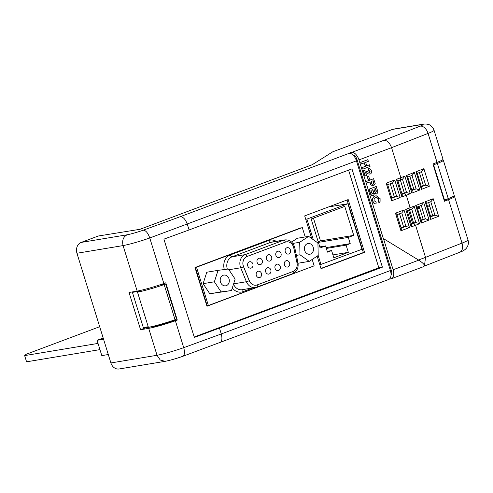 <?xml version="1.0" encoding="UTF-8"?>
<svg xmlns="http://www.w3.org/2000/svg" width="493" height="493" viewBox="0 0 493 493"><rect width="100%" height="100%" fill="white"/><g stroke="black" fill="none" stroke-linecap="round" stroke-linejoin="round"><path stroke-width="0.74" d="M159.344 285.046L165.679 283.993L164.151 284.553A23.454 2.095 162.8 0 1 137.51 292.146L140.499 291.024L132.414 292.367L134.595 291.548M137.51 292.146L148.399 327.327A23.454 2.095 -17.2 0 0 175.04 319.735L164.151 284.553M175.04 319.735L176.568 319.181L165.679 283.993M148.214 326.736L143.309 327.549L132.414 292.367M389.371 279.1L390.937 278.841A8.701 4.751 -110.6 0 0 391.43 278.705A8.701 4.751 -110.6 0 0 393.124 269.77L418.754 260.162L383.332 238.538L358.984 159.892A8.701 4.751 69.4 0 0 351.669 152.405L349.118 153.36A8.701 4.751 -110.6 0 1 356.433 160.847L149.767 237.965A22.992 2.058 162.8 0 1 123.077 245.588L76.945 253.254A8.701 7.247 -99.4 0 1 81.209 242.414L127.132 234.785C123.268 236.813 121.919 240.411 123.077 245.588L137.171 291.123A22.992 2.058 -17.2 0 0 163.861 283.5L165.753 282.809L177.283 320.062L175.391 320.752A22.992 2.058 162.8 0 1 148.701 328.375L140.573 329.725L145.694 327.808L153.668 326.483A16.466 1.473 162.8 0 0 169.21 322.225L177.283 320.062M418.754 260.162C424.091 263.669 425.625 265.844 423.351 266.682M350.782 153.545L350.486 152.596M353.382 155.394A4.351 2.379 69.4 0 1 356.883 159.153L391.479 270.916A4.351 2.379 69.4 0 1 391.017 275.162M390.055 278.379L390.166 278.748L389.495 279.001M383.449 238.52L393.124 269.77M418.495 260.002L425.521 257.371L424.479 265.838M401.006 227.704L403.551 226.749L399.527 213.752M391.713 197.693L394.264 196.738L390.24 183.741M376.227 203.917C374.631 203.917 373.546 203.011 372.979 201.193C372.4 198.593 373.164 196.861 375.265 196.004L376.19 195.752L380.097 198.587L380.103 201.384L379.074 202.728L378.297 201.193L378.889 198.913L376.634 197.391L375.876 197.601C374.433 198.001 373.854 199.03 374.125 200.688L376.171 202.112L375.993 203.954C374.397 203.96 373.312 203.048 372.739 201.23C372.16 198.63 372.924 196.904 375.031 196.041L376.067 195.77M379.074 202.728L378.057 201.236L378.655 198.95L376.51 197.41M373.232 195.499C372.073 195.832 371.192 195.364 370.582 194.094L369.004 189.176L376.258 186.502L377.318 189.928C378.088 191.691 377.841 193.022 376.584 193.928L376.159 194.026M376.344 193.965L374.47 193.385M373.004 195.567L373.472 195.462C372.314 195.795 371.426 195.327 370.822 194.057L369.245 189.133L376.258 186.502M373.639 185.904L370.927 184.807L369.929 181.942L367.082 182.958L366.576 181.325L373.589 178.694L375.185 183.433L373.639 185.904L373.035 186.052M373.404 185.941L370.687 184.844L369.701 182.028M369.54 164.804L370.046 166.443L363.033 169.068L362.528 167.435L365.584 166.289L364.506 162.801L361.209 163.984L360.703 162.351L367.716 159.72L368.456 161.316L365.67 162.363L366.755 165.851L369.54 164.804L366.737 165.808M363.033 169.068L362.287 167.472L365.344 166.326L364.278 162.887M365.159 175.939L363.44 170.381L369.577 172.458L370.181 171.108L368.776 170.449L368.4 168.76C369.812 168.427 370.798 169.074 371.365 170.701C371.827 172.273 371.457 173.376 370.261 174.029L368.253 173.863L365.529 172.273L366.509 175.434L364.925 175.983L363.199 170.418L363.538 170.362M369.239 172.532L369.947 171.145L368.542 170.486L368.166 168.803L368.567 168.729M369.732 174.152L370.261 174.029M370.027 174.066L368.012 173.9L365.295 172.316M368.16 179.631L367.18 176.469L368.585 175.995L369.565 179.156L368.16 179.631M424.411 266.066L459.784 252.25A8.701 5.448 -111.3 0 0 462.021 243.104L425.521 257.371L415.587 225.289L411.168 226.946C411.735 225.326 411.692 224.488 411.045 224.432M411.168 226.946L405.721 209.352L410.139 207.695L406.3 195.277L401.875 196.935C402.442 195.314 402.405 194.476 401.758 194.421M401.875 196.935L396.434 179.341L400.852 177.683L391.565 147.672L358.984 159.892M320.949 268.445L363.341 252.552L347.072 199.998M206.9 306.017L208.126 305.555M127.132 234.785A14.291 1.276 -17.2 0 0 143.278 230.176L180.253 216.68C183.131 216.791 185.485 219.317 187.322 224.266L189.084 229.954L163.91 239.142L194.341 337.452L382.389 267.188L351.959 168.877L189.084 229.954M148.701 328.375L157.033 355.28L160.268 360.038L165.112 361.332L119.152 368.974A8.701 7.247 -99.4 0 1 110.9 362.947L157.033 355.28A22.992 2.058 -17.2 0 0 183.723 347.664L221.277 333.958L219.514 328.264M165.112 361.332L165.247 361.307C170.387 360.26 176.211 358.602 182.724 356.34L388.687 279.482A8.701 4.751 69.4 0 0 390.604 277.3L390.604 277.3A8.701 4.751 -110.6 0 0 390.388 270.54L356.433 160.847M390.388 270.54L221.277 333.958C222.534 338.993 221.887 341.988 219.336 342.931M351.669 152.405L383.911 140.314C387.141 140.289 389.692 142.742 391.565 147.672L428.066 133.412A8.701 5.448 -111.3 0 0 420.098 126.177A9.207 0.826 -17.2 0 0 421.404 124.606L392.49 129.406L332.775 151.801L312.235 164.711L140.006 229.294L98.273 236.018L81.209 242.414M110.9 362.947L76.945 253.254M165.71 322.804L171.533 321.837L175.446 320.37L175.225 319.667L175.446 320.37L171.046 321.103M421.281 186.299L423.364 185.485L419.352 172.525M411.76 190.021L413.837 189.207L409.825 176.248M430.574 216.31L432.651 215.496L428.639 202.537M421.047 220.032L423.13 219.219L419.118 206.259M411.242 223.859L413.602 222.941L409.591 209.975M401.949 193.854L404.315 192.929L400.304 179.97M448.223 198.617A11.382 1.017 162.8 0 1 444.513 200.423L444.218 200.472M412.604 223.329L408.586 210.357M392.49 129.406A8.701 7.247 -99.4 0 1 393.63 129.098L422.495 124.304M164.255 284.233L164.015 283.444L164.261 284.227M140.573 329.725L129.043 292.472L137.171 291.123M163.861 283.5L149.767 237.965C147.968 232.973 145.805 230.379 143.278 230.176M182.355 356.427C184.579 355.638 185.035 352.717 183.723 347.664L175.391 320.752M145.497 327.186L145.694 327.808M437.038 162.388A17.908 1.602 -17.2 0 0 443.016 159.233L434.05 130.263A17.908 1.602 162.8 0 1 428.066 133.412L437.038 162.388L432.922 163.996L444.458 201.249L448.568 199.647A17.908 1.602 162.8 0 0 454.552 196.491A17.908 1.602 162.8 0 0 453.381 196.282M422.526 124.304L421.404 124.606M413.602 222.941L415.87 222.565L411.717 209.149M411.378 224.309L415.87 222.565M423.13 219.219L425.397 218.843L421.244 205.427M416.702 207.202C417.214 206.906 416.887 206.345 415.71 205.519L423.647 202.42L429.095 220.014L425.397 218.843M432.651 215.496L434.918 215.121L430.771 201.705M426.562 203.35L431.042 201.6L433.174 198.697L438.622 216.291L434.918 215.121M394.264 196.738L396.637 196.343L392.477 182.903M404.315 192.929L406.583 192.553L402.43 179.138M402.091 194.297L406.583 192.553M413.837 189.207L416.104 188.831L411.957 175.416M407.415 177.19C407.927 176.895 407.594 176.334 406.423 175.508L414.36 172.408L419.808 190.002L416.104 188.831M423.364 185.485L425.632 185.109L421.478 171.693M416.936 173.468C417.448 173.172 417.121 172.612 415.944 171.786L423.881 168.686L429.329 186.28L425.632 185.109M403.551 226.749L405.924 226.355L401.764 212.914L404.013 209.993L409.461 227.587L405.924 226.355L401.142 228.148M442.172 160.065A17.908 1.602 162.8 0 1 443.336 160.268A17.908 1.602 162.8 0 1 437.359 163.423L433.224 164.952M444.113 200.14L444.501 200.072L433.612 164.89M444.501 200.072L448.248 198.611A17.908 1.602 -17.2 0 0 454.232 195.456L443.336 160.268M103.555 339.215L97.066 340.293L101.811 355.607L108.294 354.529M97.066 340.293L103.179 338.001M361.449 163.947L360.703 162.351M360.944 162.308L367.951 159.683M369.035 170.387L368.542 170.486M368.4 179.594L367.18 176.469M367.421 176.432L368.585 175.995M367.322 182.921L366.817 181.282L373.823 178.657M373.164 180.728L371.093 181.504L371.402 182.484C371.605 183.729 372.178 184.327 373.115 184.277L373.78 182.903L373.164 180.728M372.924 184.327L373.546 182.94L372.942 180.814M375.592 188.579L373.977 189.183L374.772 191.672L375.876 192.369L376.369 191.167L375.592 188.579M375.709 192.412L376.128 191.21L375.37 188.665M376.584 193.928L374.705 193.342L373.472 195.462M372.807 189.626L370.921 190.329L371.864 193.225L373.022 193.798C373.756 193.145 373.836 192.233 373.256 191.081L372.807 189.626M372.825 193.854L372.788 193.841C373.521 193.182 373.595 192.276 373.022 191.118L372.585 189.706M423.647 202.42L421.521 205.316L417.035 207.072M416.936 206.746L421.386 221.117L421.158 223.113L415.71 205.519M413.75 223.415L415.587 225.289L419.568 223.73L416 222.54M405.721 209.352C407.064 210.228 407.446 210.77 406.879 210.979M414.126 206.142L411.994 209.038L409.597 209.963L410.139 207.695L414.126 206.142L419.568 223.73M396.982 214.708L401.764 212.902M396.643 214.819C397.21 214.609 396.822 214.067 395.485 213.192L404.013 209.993M400.809 228.271C401.456 228.327 401.499 229.165 400.932 230.786L395.485 213.192M387.356 184.807C387.923 184.598 387.535 184.055 386.198 183.18L394.727 179.982L392.607 182.854L387.689 184.696M391.516 198.26C392.169 198.315 392.206 199.154 391.639 200.774L386.198 183.18M394.727 179.982L400.174 197.576L396.637 196.343L391.855 198.137M404.463 193.404L406.3 195.277L410.281 193.724L406.707 192.529M396.434 179.341C397.771 180.216 398.159 180.758 397.592 180.968M404.833 176.13L402.707 179.027L400.304 179.951L400.852 177.683L404.833 176.13L410.281 193.724M414.36 172.408L412.228 175.311L407.748 177.061M407.649 176.734L412.099 191.111L411.871 193.102L406.423 175.508M426.229 203.48C426.741 203.184 426.408 202.623 425.237 201.797L433.174 198.697M438.622 216.291L430.685 219.391L430.913 217.401L426.463 203.024M423.881 168.686L421.755 171.589L417.269 173.339M417.17 173.012L421.62 187.389L421.392 189.38L415.944 171.786M300.779 227.883L194.988 267.539L206.968 306.239L312.698 266.393M317.153 256.169L321.023 268.667L364.53 252.354L348.194 199.573L304.686 215.891L311.693 238.538M194.205 337.015L378.827 267.779L348.6 170.134M378.827 267.779L382.389 267.188M363.341 252.552L364.53 252.354M311.804 266.725L312.753 266.571M99.956 349.617L26.573 361.813L24.65 355.601L26.061 354.313L99.685 326.705M202.044 290.322L202.376 290.198M98.033 343.411L24.65 355.601M359.773 242.192L360.118 242.137M319.834 264.827L361.967 249.273L347.873 203.738L306.923 219.095L313.289 239.678M328.517 206.955L347.873 203.738M318.188 255.485L321.017 264.63M305.734 219.293L306.923 219.095M353.74 235.364L344.767 206.388L311.157 218.991L320.123 247.967L325.565 245.927L327.488 252.133L331.604 250.592L333.829 257.79L348.329 252.348L346.104 245.157L350.215 243.61L348.292 237.404L353.74 235.364L320.487 240.886L313.443 218.134M318.201 241.743L320.487 240.886M318.392 242.371L348.292 237.404M326.095 247.622L350.215 243.61M326.348 248.435L346.104 245.157M332.935 254.906L348.329 252.348M327.235 251.319L331.604 250.592M319.791 246.882L325.565 245.927M246.987 256.508A7.611 6.341 80.6 0 0 243.524 266.738L249.23 280.671A7.611 6.341 80.6 0 0 256.181 285.194A7.611 6.341 80.6 0 0 257.18 284.929L293.082 271.464A7.611 6.341 80.6 0 0 297.014 262.751L293.803 247.887A7.611 6.341 80.6 0 0 286.378 241.841A7.611 6.341 80.6 0 0 285.385 242.112L246.987 256.508A2.175 1.189 69.4 0 0 245.157 254.634L232.098 256.81A9.786 8.153 80.6 0 0 227.347 269.147M312.174 259.447L314.152 265.85L208.366 305.518L196.516 267.231L302.301 227.556L305.21 236.948M208.366 305.518L207.177 305.715L195.327 267.428L302.301 227.556M196.516 267.231L195.327 267.428M307.349 243.702A5.435 4.529 80.6 0 0 304.569 250.05A5.435 4.529 80.6 0 0 309.844 254.24A5.435 4.529 80.6 0 0 310.553 254.049A5.435 4.529 80.6 0 0 313.332 247.702A5.435 4.529 80.6 0 0 308.063 243.511A5.435 4.529 80.6 0 0 307.349 243.702M317.917 242.969L308.661 236.375L299.695 242.285L299.99 254.789L309.247 261.376L318.207 255.473L317.917 242.969M308.661 236.375L297.378 238.248L291.616 242.051M299.695 242.285L292.854 243.425M299.99 254.789L296.416 255.38M309.247 261.376L298.086 263.231M223.156 275.273A5.435 4.529 80.6 0 0 220.377 281.626A5.435 4.529 80.6 0 0 225.652 285.817A5.435 4.529 80.6 0 0 226.361 285.626A5.435 4.529 80.6 0 0 229.14 279.272A5.435 4.529 80.6 0 0 223.871 275.088A5.435 4.529 80.6 0 0 223.156 275.273M228.432 269.012L218.054 270.355L214.381 281.793L221.086 291.893L231.464 290.55L235.136 279.106L228.432 269.012M218.054 270.355L206.777 272.228L203.104 283.666L209.802 293.766L231.464 290.55M214.381 281.793L203.104 283.666M221.086 291.893L209.802 293.766M286.877 247.763A3.266 2.718 80.6 0 0 285.207 251.572A3.266 2.718 80.6 0 0 288.374 254.086A3.266 2.718 80.6 0 0 288.799 253.975A3.266 2.718 80.6 0 0 290.463 250.167A3.266 2.718 80.6 0 0 287.302 247.652A3.266 2.718 80.6 0 0 286.877 247.763M286.057 260.748A3.266 2.718 80.6 0 0 284.387 264.556A3.266 2.718 80.6 0 0 287.555 267.07A3.266 2.718 80.6 0 0 287.98 266.953A3.266 2.718 80.6 0 0 289.644 263.145A3.266 2.718 80.6 0 0 286.482 260.631A3.266 2.718 80.6 0 0 286.057 260.748M277.491 251.282A3.266 2.718 80.6 0 0 275.821 255.091A3.266 2.718 80.6 0 0 278.989 257.605A3.266 2.718 80.6 0 0 279.414 257.494A3.266 2.718 80.6 0 0 281.084 253.685A3.266 2.718 80.6 0 0 277.916 251.171A3.266 2.718 80.6 0 0 277.491 251.282M268.106 254.801A3.266 2.718 80.6 0 0 266.436 258.609A3.266 2.718 80.6 0 0 269.603 261.124A3.266 2.718 80.6 0 0 270.028 261.013A3.266 2.718 80.6 0 0 271.698 257.204A3.266 2.718 80.6 0 0 268.531 254.69A3.266 2.718 80.6 0 0 268.106 254.801M258.72 258.32A3.266 2.718 80.6 0 0 257.056 262.134A3.266 2.718 80.6 0 0 260.218 264.649A3.266 2.718 80.6 0 0 260.643 264.531A3.266 2.718 80.6 0 0 262.313 260.723A3.266 2.718 80.6 0 0 259.152 258.209A3.266 2.718 80.6 0 0 258.72 258.32M249.341 261.838A3.266 2.718 80.6 0 0 247.671 265.653A3.266 2.718 80.6 0 0 250.832 268.167A3.266 2.718 80.6 0 0 251.257 268.05A3.266 2.718 80.6 0 0 252.927 264.242A3.266 2.718 80.6 0 0 249.766 261.728A3.266 2.718 80.6 0 0 249.341 261.838M276.672 264.266A3.266 2.718 80.6 0 0 275.002 268.075A3.266 2.718 80.6 0 0 278.169 270.589A3.266 2.718 80.6 0 0 278.594 270.472A3.266 2.718 80.6 0 0 280.264 266.664A3.266 2.718 80.6 0 0 277.097 264.149A3.266 2.718 80.6 0 0 276.672 264.266M267.286 267.785A3.266 2.718 80.6 0 0 265.622 271.594A3.266 2.718 80.6 0 0 268.784 274.108A3.266 2.718 80.6 0 0 269.209 273.991A3.266 2.718 80.6 0 0 270.879 270.182A3.266 2.718 80.6 0 0 267.711 267.668A3.266 2.718 80.6 0 0 267.286 267.785M257.901 271.304A3.266 2.718 80.6 0 0 256.237 275.112A3.266 2.718 80.6 0 0 259.398 277.627A3.266 2.718 80.6 0 0 259.823 277.51A3.266 2.718 80.6 0 0 261.493 273.701A3.266 2.718 80.6 0 0 258.332 271.187A3.266 2.718 80.6 0 0 257.901 271.304M247.048 256.471A7.611 6.341 80.6 0 0 243.585 266.701L249.292 280.634A7.611 6.341 80.6 0 0 256.243 285.157A7.611 6.341 80.6 0 0 257.241 284.892L293.033 271.47A7.611 6.341 80.6 0 0 296.965 262.757L293.76 247.887A7.611 6.341 80.6 0 0 286.334 241.847A7.611 6.341 80.6 0 0 285.342 242.112L247.048 256.471M409.461 227.587L400.932 230.786M400.174 197.576L391.639 200.774M390.585 271.249L391.479 270.916M356.883 159.153L355.946 159.504M180.253 216.68L349.118 153.36M454.552 196.491L468.005 239.955A17.908 1.602 -17.2 0 1 462.021 243.104L448.568 199.647M419.808 190.002L411.871 193.102M429.095 220.014L421.158 223.113M430.685 219.391L425.237 201.797M429.329 186.28L421.392 189.38M383.911 140.314L420.098 126.177M421.195 220.507L425.521 218.818M430.722 216.791L435.048 215.096M411.908 190.501L416.234 188.807M421.429 186.779L425.755 185.091M417.269 207.818L419.488 207.448M427.425 206.129L429.637 205.76M448.248 198.611L437.359 163.423M257.093 284.942L257.18 284.929A2.175 1.189 69.4 0 1 256.754 287.166A2.175 1.189 69.4 0 1 256.631 287.197A9.786 8.153 -99.4 0 1 255.349 287.542A9.786 8.153 -99.4 0 1 246.414 281.719L240.707 267.785L228.925 269.745M243.524 266.738A2.175 0.32 -22.3 0 1 240.707 267.785A9.786 8.153 -99.4 0 1 245.157 254.634L283.555 240.239L270.497 242.408L232.098 256.81A2.175 1.189 69.4 0 1 230.268 254.936L268.667 240.535A11.961 9.965 -99.4 0 1 276.24 241.323M249.23 280.671A2.175 0.32 -22.3 0 1 246.414 281.719L233.614 283.845M233.491 284.221A9.786 8.153 80.6 0 0 242.291 289.711L256.754 287.166L292.657 273.701A2.175 1.189 69.4 0 1 292.534 273.732M285.385 242.112A2.175 1.189 69.4 0 0 283.555 240.239A9.786 8.153 -99.4 0 1 284.837 239.894L271.772 242.063A9.786 8.153 80.6 0 0 270.497 242.408A2.175 1.189 69.4 0 1 268.667 240.535M296.971 262.757L297.951 262.492C298.746 267.859 296.983 271.6 292.657 273.701A2.175 1.189 69.4 0 0 293.082 271.464L293.008 271.477M297.951 262.492L294.74 247.622L293.76 247.893M224.321 269.542A11.961 9.965 -99.4 0 1 230.268 254.936M252.817 287.961L243.024 291.634A11.961 9.965 -99.4 0 1 232.283 287.998M243.024 291.634A2.175 1.189 69.4 0 1 243.203 289.557M423.807 266.565L391.43 278.705M468.005 239.955C468.757 242.593 468.405 245.064 466.963 247.369C465.793 249.372 463.402 250.999 459.784 252.25M422.47 124.31C425.169 123.854 427.357 123.996 429.027 124.741C429.871 124.711 431.326 126.029 433.39 128.698L434.05 130.263M417.54 208.699L419.759 208.329M427.696 207.011L429.908 206.641M411.519 224.771L407.15 210.64M407.218 210.868L409.726 209.926M401.284 228.61L396.908 214.48M391.997 198.599L387.621 184.468M402.233 194.76L397.857 180.629M397.931 180.857L400.433 179.914M294.74 247.622C293.138 242.174 289.841 239.598 284.837 239.894M256.243 285.157L255.645 285.256"/></g></svg>
